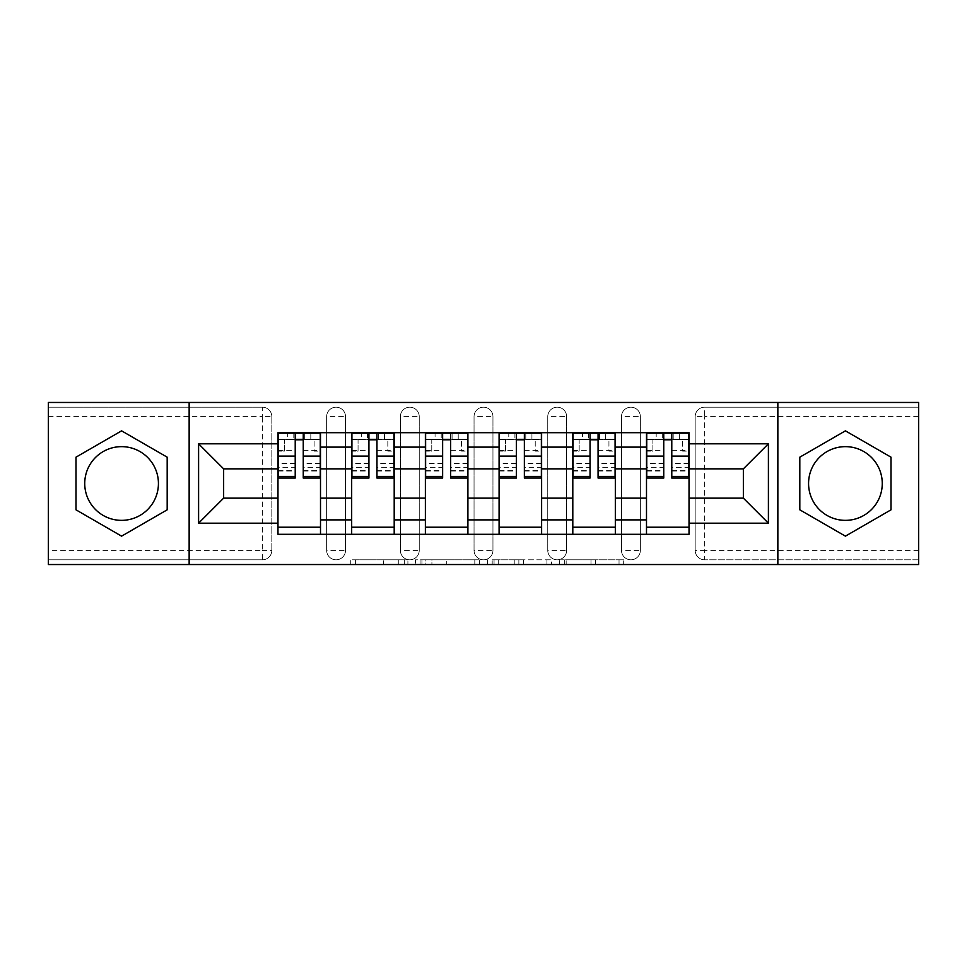 <?xml version="1.0" encoding="UTF-8"?>
<svg xmlns="http://www.w3.org/2000/svg" width="967" height="967" viewBox="0 0 967 967"><rect width="100%" height="100%" fill="white"/><g stroke="black" fill="none" stroke-linecap="round" stroke-linejoin="round"><path stroke-width="0.73" stroke-dasharray="4.83 3.63" d="M407.905 564.535L355.385 564.535L407.905 564.535L407.905 559.808L383.44 559.808L383.44 564.535L383.44 559.808L407.905 559.808L407.905 564.535L407.905 559.808L383.44 559.808L383.44 564.535L383.44 559.808L407.905 559.808L355.385 559.808L407.905 559.808M621.467 416.644A9.452 9.452 0 0 1 630.907 407.192A9.452 9.452 0 0 1 640.359 416.644A9.452 9.452 0 0 0 630.907 407.192A9.452 9.452 0 0 0 621.467 416.644L621.467 550.356A9.452 9.452 0 0 0 630.907 559.808A9.452 9.452 0 0 0 640.359 550.356L640.359 416.644A9.452 9.452 0 0 0 630.907 407.192A9.452 9.452 0 0 0 621.467 416.644L621.467 550.356A9.452 9.452 0 0 0 630.907 559.808A9.452 9.452 0 0 0 640.359 550.356L640.359 416.644L621.467 416.644M547.757 416.644A9.452 9.452 0 0 1 557.21 407.192A9.452 9.452 0 0 1 566.65 416.644A9.452 9.452 0 0 0 557.21 407.192A9.452 9.452 0 0 0 547.757 416.644L547.757 550.356A9.452 9.452 0 0 0 557.21 559.808A9.452 9.452 0 0 0 566.65 550.356L566.65 416.644A9.452 9.452 0 0 0 557.21 407.192A9.452 9.452 0 0 0 547.757 416.644L547.757 550.356A9.452 9.452 0 0 0 557.21 559.808A9.452 9.452 0 0 0 566.65 550.356L566.65 416.644L547.757 416.644M474.048 416.644A9.452 9.452 0 0 1 483.5 407.192A9.452 9.452 0 0 1 492.952 416.644A9.452 9.452 0 0 0 483.5 407.192A9.452 9.452 0 0 0 474.048 416.644L474.048 550.356A9.452 9.452 0 0 0 483.5 559.808A9.452 9.452 0 0 0 492.952 550.356L492.952 416.644A9.452 9.452 0 0 0 483.5 407.192A9.452 9.452 0 0 0 474.048 416.644L474.048 550.356A9.452 9.452 0 0 0 483.5 559.808A9.452 9.452 0 0 0 492.952 550.356L492.952 416.644L474.048 416.644M400.35 416.644A9.452 9.452 0 0 1 409.79 407.192A9.452 9.452 0 0 1 419.243 416.644A9.452 9.452 0 0 0 409.79 407.192A9.452 9.452 0 0 0 400.35 416.644L400.35 550.356A9.452 9.452 0 0 0 409.79 559.808A9.452 9.452 0 0 0 419.243 550.356L419.243 416.644A9.452 9.452 0 0 0 409.79 407.192A9.452 9.452 0 0 0 400.35 416.644L400.35 550.356A9.452 9.452 0 0 0 409.79 559.808A9.452 9.452 0 0 0 419.243 550.356L419.243 416.644L400.35 416.644M326.641 416.644A9.452 9.452 0 0 1 336.093 407.192A9.452 9.452 0 0 1 345.533 416.644A9.452 9.452 0 0 0 336.093 407.192A9.452 9.452 0 0 0 326.641 416.644L326.641 550.356A9.452 9.452 0 0 0 336.093 559.808A9.452 9.452 0 0 0 345.533 550.356L345.533 416.644A9.452 9.452 0 0 0 336.093 407.192A9.452 9.452 0 0 0 326.641 416.644L326.641 550.356A9.452 9.452 0 0 0 336.093 559.808A9.452 9.452 0 0 0 345.533 550.356L345.533 416.644L326.641 416.644M121.588 520.355A36.855 36.855 0 0 1 84.733 483.5A36.855 36.855 0 0 1 121.588 446.645A36.855 36.855 0 0 1 158.431 483.5A36.855 36.855 0 0 1 121.588 520.355M845.412 520.355A36.855 36.855 0 0 1 808.569 483.5A36.855 36.855 0 0 1 845.412 446.645A36.855 36.855 0 0 1 882.267 483.5A36.855 36.855 0 0 1 845.412 520.355M619.037 564.535L564.317 564.535L619.037 564.535L619.037 559.808L595.612 559.808L623.679 559.808L623.679 564.535L623.679 559.808L564.317 559.808L623.679 559.808L623.679 564.535L623.679 559.808L619.037 559.808L619.037 564.535M590.982 564.535L566.166 564.535L590.982 564.535L590.982 559.808L595.612 559.808L590.982 559.808L590.982 564.535L590.982 559.808L566.166 559.808L566.166 564.535L566.166 559.808L590.982 559.808L590.982 564.535M559.675 564.535L564.317 564.535L559.675 564.535L559.675 559.808L564.317 559.808L559.675 559.808L559.675 564.535M350.743 564.535L355.385 564.535L350.743 564.535L350.743 559.808L355.385 559.808L350.743 559.808L350.743 564.535M918.65 550.356L704.617 550.356L704.617 559.808L918.65 559.808L918.65 564.535L48.35 564.535L48.35 559.808L262.383 559.808A9.452 9.452 0 0 0 271.836 550.356L271.836 416.644A9.452 9.452 0 0 0 262.383 407.192A9.452 9.452 0 0 1 271.836 416.644A9.452 9.452 0 0 0 262.383 407.192L48.35 407.192L48.35 402.465L918.65 402.465L918.65 407.192L704.617 407.192A9.452 9.452 0 0 0 695.164 416.644L695.164 550.356A9.452 9.452 0 0 0 704.617 559.808A9.452 9.452 0 0 1 695.164 550.356A9.452 9.452 0 0 0 704.617 559.808L918.65 559.808L918.65 407.192L704.617 407.192A9.452 9.452 0 0 0 695.164 416.644L695.164 550.356L704.617 550.356L704.617 416.644L918.65 416.644M479.439 564.535L474.809 564.535L479.439 564.535L479.439 559.808L479.439 564.535M420.077 564.535L474.809 564.535L415.447 564.535L420.077 564.535L420.077 559.808L479.439 559.808L415.447 559.808L415.447 564.535L415.447 559.808L420.077 559.808L420.077 564.535M492.191 564.535L551.553 564.535L487.561 564.535L492.191 564.535L492.191 559.808L551.553 559.808L551.553 564.535L551.553 559.808L523.498 559.808L523.498 564.535M271.836 550.356L271.836 416.644L262.383 416.644L262.383 550.356L48.35 550.356L48.35 559.808L262.383 559.808A9.452 9.452 0 0 0 271.836 550.356A9.452 9.452 0 0 1 262.383 559.808L262.383 550.356L271.836 550.356M48.35 416.644L262.383 416.644L262.383 407.192L48.35 407.192L48.35 550.356M646.5 432.708L689.024 432.708L689.024 439.792L646.5 439.792L646.5 432.708L615.326 432.708L615.326 439.792L572.802 439.792L572.802 432.708L541.617 432.708L541.617 439.792L499.093 439.792L499.093 432.708L467.907 432.708L467.907 439.792L425.383 439.792L425.383 432.708L394.198 432.708L394.198 439.792L351.674 439.792L351.674 432.708L320.5 432.708L320.5 439.792L277.976 439.792L277.976 527.208L320.5 527.208L320.5 439.792M320.5 527.208L320.5 534.292L351.674 534.292L351.674 527.208L394.198 527.208L394.198 439.792M351.674 439.792L351.674 527.208M394.198 527.208L394.198 534.292L425.383 534.292L425.383 527.208L467.907 527.208L467.907 439.792M425.383 439.792L425.383 527.208M467.907 527.208L467.907 534.292L499.093 534.292L499.093 527.208L541.617 527.208L541.617 439.792M499.093 439.792L499.093 527.208M541.617 527.208L541.617 534.292L572.802 534.292L572.802 527.208L615.326 527.208L615.326 439.792M572.802 439.792L572.802 527.208M615.326 527.208L615.326 534.292L646.5 534.292L646.5 527.208L689.024 527.208L689.024 439.792M646.5 439.792L646.5 527.208M615.326 498.15L646.5 498.15M541.617 498.15L572.802 498.15M467.907 498.15L499.093 498.15M394.198 498.15L425.383 498.15M320.5 498.15L351.674 498.15M646.5 468.85L615.326 468.85M572.802 468.85L541.617 468.85M499.093 468.85L467.907 468.85M425.383 468.85L394.198 468.85M351.674 468.85L320.5 468.85M277.976 468.85L223.643 468.85L223.643 498.15L277.976 498.15M189.145 564.535L189.145 402.465M777.855 564.535L777.855 402.465M689.024 498.15L743.357 498.15L743.357 468.85L689.024 468.85M320.5 534.292L277.976 534.292L277.976 527.208M277.976 439.792L277.976 432.708L320.5 432.708M351.674 432.708L394.198 432.708M425.383 432.708L467.907 432.708M499.093 432.708L541.617 432.708M572.802 432.708L615.326 432.708M689.024 527.208L689.024 534.292L646.5 534.292M615.326 534.292L572.802 534.292M541.617 534.292L499.093 534.292M467.907 534.292L425.383 534.292M394.198 534.292L351.674 534.292M278.206 439.792L295.213 439.792M303.251 439.792L320.258 439.792M640.359 550.356A9.452 9.452 0 0 1 630.907 559.808A9.452 9.452 0 0 1 621.467 550.356L640.359 550.356M566.65 550.356A9.452 9.452 0 0 1 557.21 559.808A9.452 9.452 0 0 1 547.757 550.356L566.65 550.356M492.952 550.356A9.452 9.452 0 0 1 483.5 559.808A9.452 9.452 0 0 1 474.048 550.356L492.952 550.356M419.243 550.356A9.452 9.452 0 0 1 409.79 559.808A9.452 9.452 0 0 1 400.35 550.356L419.243 550.356M345.533 550.356A9.452 9.452 0 0 1 336.093 559.808A9.452 9.452 0 0 1 326.641 550.356L345.533 550.356M351.915 439.792L368.923 439.792M376.961 439.792L393.968 439.792M425.625 439.792L442.632 439.792M450.658 439.792L467.677 439.792M499.323 439.792L516.342 439.792M524.368 439.792L541.375 439.792M573.032 439.792L590.039 439.792M598.077 439.792L615.085 439.792M646.742 439.792L663.749 439.792M671.787 439.792L688.794 439.792M167.182 457.173L121.588 430.847L75.994 457.173L75.994 509.827L121.588 536.153L167.182 509.827L167.182 457.173M891.006 457.173L845.412 430.847L799.818 457.173L799.818 509.827L845.412 536.153L891.006 509.827L891.006 457.173M425.178 564.535L431.911 564.535L425.178 564.535L425.178 559.808L421.938 559.808L421.938 564.535L421.938 559.808L431.911 559.808L425.178 559.808L425.178 564.535M431.911 564.535L446.742 564.535L431.911 564.535L431.911 559.808L446.742 559.808L446.742 564.535L446.742 559.808L431.911 559.808L431.911 564.535M492.191 559.808L518.868 559.808L518.868 564.535L518.868 559.808L514.226 559.808L518.868 559.808L518.868 564.535L518.868 559.808L523.498 559.808M494.052 559.808L494.052 564.535L494.052 559.808M487.561 559.808L487.561 564.535L487.561 559.808M310.806 439.32L310.806 433.18L304.665 433.18L304.665 439.32L320.258 439.32L314.118 439.32L314.118 451.13L320.258 451.13L320.258 439.32L320.258 451.13L314.118 451.13L314.118 439.32L320.258 439.32L320.258 478.061M278.206 433.18L278.206 451.13L284.346 451.13L284.346 439.32L278.206 439.32L278.206 451.13L284.346 451.13L284.346 439.32L278.206 439.32L295.213 439.32L295.213 433.18L303.251 433.18L303.251 439.32L320.258 439.32L320.258 433.18M320.258 463.519L303.251 463.519L303.251 471.92L303.251 439.32M303.251 463.519L303.251 467.339L320.258 467.339M303.251 467.339L303.251 478.061M278.206 471.92L295.213 471.92L295.213 463.519L278.206 463.519L278.206 471.92L278.206 439.32L304.665 439.32L304.665 433.18M278.206 450.332L295.213 450.332L295.213 439.32M295.213 450.332L295.213 471.92M295.213 463.519L295.213 478.061M278.206 463.519L278.206 467.339L295.213 467.339M278.206 467.339L278.206 478.061M293.799 433.18L293.799 439.32L293.799 433.18L287.658 433.18L287.658 439.32M384.515 439.32L384.515 433.18L378.375 433.18L378.375 439.32L393.968 439.32L387.827 439.32L387.827 451.13L393.968 451.13L393.968 439.32L393.968 451.13L387.827 451.13L387.827 439.32L393.968 439.32L393.968 478.061M351.915 433.18L351.915 451.13L358.056 451.13L358.056 439.32L351.915 439.32L351.915 451.13L358.056 451.13L358.056 439.32L351.915 439.32L368.923 439.32L368.923 433.18L376.961 433.18L376.961 439.32L393.968 439.32L393.968 433.18M393.968 463.519L376.961 463.519L376.961 471.92L376.961 439.32M376.961 463.519L376.961 467.339L393.968 467.339M376.961 467.339L376.961 478.061M351.915 471.92L368.923 471.92L368.923 463.519L351.915 463.519L351.915 471.92L351.915 439.32L378.375 439.32L378.375 433.18M351.915 450.332L368.923 450.332L368.923 439.32M368.923 450.332L368.923 471.92M368.923 463.519L368.923 478.061M351.915 463.519L351.915 467.339L368.923 467.339M351.915 467.339L351.915 478.061M367.508 433.18L367.508 439.32L367.508 433.18L361.368 433.18L361.368 439.32M458.225 439.32L458.225 433.18L452.085 433.18L452.085 439.32L467.677 439.32L461.525 439.32L461.525 451.13L467.677 451.13L467.677 439.32L467.677 451.13L461.525 451.13L461.525 439.32L467.677 439.32L467.677 478.061M425.625 433.18L425.625 451.13L431.765 451.13L431.765 439.32L425.625 439.32L425.625 451.13L431.765 451.13L431.765 439.32L425.625 439.32L442.632 439.32L442.632 433.18L450.658 433.18L450.658 439.32L467.677 439.32L467.677 433.18M467.677 463.519L450.658 463.519L450.658 471.92L450.658 439.32M450.658 463.519L450.658 467.339L467.677 467.339M450.658 467.339L450.658 478.061M425.625 471.92L442.632 471.92L442.632 463.519L425.625 463.519L425.625 471.92L425.625 439.32L452.085 439.32L452.085 433.18M425.625 450.332L442.632 450.332L442.632 439.32M442.632 450.332L442.632 471.92M442.632 463.519L442.632 478.061M425.625 463.519L425.625 467.339L442.632 467.339M425.625 467.339L425.625 478.061M441.218 433.18L441.218 439.32L441.218 433.18L435.065 433.18L435.065 439.32M531.935 439.32L531.935 433.18L525.782 433.18L525.782 439.32L541.375 439.32L535.235 439.32L535.235 451.13L541.375 451.13L541.375 439.32L541.375 451.13L535.235 451.13L535.235 439.32L541.375 439.32L541.375 478.061M499.323 433.18L499.323 451.13L505.475 451.13L505.475 439.32L499.323 439.32L499.323 451.13L505.475 451.13L505.475 439.32L499.323 439.32L516.342 439.32L516.342 433.18L524.368 433.18L524.368 439.32L541.375 439.32L541.375 433.18M541.375 463.519L524.368 463.519L524.368 471.92L524.368 439.32M524.368 463.519L524.368 467.339L541.375 467.339M524.368 467.339L524.368 478.061M499.323 471.92L516.342 471.92L516.342 463.519L499.323 463.519L499.323 471.92L499.323 439.32L525.782 439.32L525.782 433.18M499.323 450.332L516.342 450.332L516.342 439.32M516.342 450.332L516.342 471.92M516.342 463.519L516.342 478.061M499.323 463.519L499.323 467.339L516.342 467.339M499.323 467.339L499.323 478.061M514.915 433.18L514.915 439.32L514.915 433.18L508.775 433.18L508.775 439.32M605.632 439.32L605.632 433.18L599.492 433.18L599.492 439.32L615.085 439.32L608.944 439.32L608.944 451.13L615.085 451.13L615.085 439.32L615.085 451.13L608.944 451.13L608.944 439.32L615.085 439.32L615.085 478.061M573.032 433.18L573.032 451.13L579.173 451.13L579.173 439.32L573.032 439.32L573.032 451.13L579.173 451.13L579.173 439.32L573.032 439.32L590.039 439.32L590.039 433.18L598.077 433.18L598.077 439.32L615.085 439.32L615.085 433.18M615.085 463.519L598.077 463.519L598.077 471.92L598.077 439.32M598.077 463.519L598.077 467.339L615.085 467.339M598.077 467.339L598.077 478.061M573.032 471.92L590.039 471.92L590.039 463.519L573.032 463.519L573.032 471.92L573.032 439.32L599.492 439.32L599.492 433.18M573.032 450.332L590.039 450.332L590.039 439.32M590.039 450.332L590.039 471.92M590.039 463.519L590.039 478.061M573.032 463.519L573.032 467.339L590.039 467.339M573.032 467.339L573.032 478.061M588.625 433.18L588.625 439.32L588.625 433.18L582.485 433.18L582.485 439.32M679.342 439.32L679.342 433.18L673.201 433.18L673.201 439.32L688.794 439.32L682.654 439.32L682.654 451.13L688.794 451.13L688.794 439.32L688.794 451.13L682.654 451.13L682.654 439.32L688.794 439.32L688.794 478.061M646.742 433.18L646.742 451.13L652.882 451.13L652.882 439.32L646.742 439.32L646.742 451.13L652.882 451.13L652.882 439.32L646.742 439.32L663.749 439.32L663.749 433.18L671.787 433.18L671.787 439.32L688.794 439.32L688.794 433.18M688.794 463.519L671.787 463.519L671.787 471.92L671.787 439.32M671.787 463.519L671.787 467.339L688.794 467.339M671.787 467.339L671.787 478.061M646.742 471.92L663.749 471.92L663.749 463.519L646.742 463.519L646.742 471.92L646.742 439.32L673.201 439.32L673.201 433.18M646.742 450.332L663.749 450.332L663.749 439.32M663.749 450.332L663.749 471.92M663.749 463.519L663.749 478.061M646.742 463.519L646.742 467.339L663.749 467.339M646.742 467.339L646.742 478.061M662.335 433.18L662.335 439.32L662.335 433.18L656.194 433.18L656.194 439.32M404.665 559.808L404.665 564.535L404.665 559.808M704.617 407.192A9.452 9.452 0 0 0 695.164 416.644L704.617 416.644L704.617 407.192M398.283 559.808L398.283 564.535L398.283 559.808M355.385 559.808L355.385 564.535L355.385 559.808M474.809 559.808L474.809 564.535L474.809 559.808M546.923 559.808L546.923 564.535L546.923 559.808M514.226 559.808L514.226 564.535L514.226 559.808M498.694 559.808L498.694 564.535L498.694 559.808M595.612 559.808L595.612 564.535L595.612 559.808M564.317 559.808L564.317 564.535L564.317 559.808M303.251 450.332L320.258 450.332M303.251 470.651L320.258 470.651M278.206 470.651L295.213 470.651M376.961 450.332L393.968 450.332M376.961 470.651L393.968 470.651M351.915 470.651L368.923 470.651M450.658 450.332L467.677 450.332M450.658 470.651L467.677 470.651M425.625 470.651L442.632 470.651M524.368 450.332L541.375 450.332M524.368 470.651L541.375 470.651M499.323 470.651L516.342 470.651M598.077 450.332L615.085 450.332M598.077 470.651L615.085 470.651M573.032 470.651L590.039 470.651M671.787 450.332L688.794 450.332M671.787 470.651L688.794 470.651M646.742 470.651L663.749 470.651M303.251 471.92L320.258 471.92M376.961 471.92L393.968 471.92M450.658 471.92L467.677 471.92M524.368 471.92L541.375 471.92M598.077 471.92L615.085 471.92M671.787 471.92L688.794 471.92"/><path stroke-width="1.45" d="M121.588 520.355A36.855 36.855 0 0 1 84.733 483.5A36.855 36.855 0 0 1 121.588 446.645A36.855 36.855 0 0 1 158.431 483.5A36.855 36.855 0 0 1 121.588 520.355M845.412 520.355A36.855 36.855 0 0 1 808.569 483.5A36.855 36.855 0 0 1 845.412 446.645A36.855 36.855 0 0 1 882.267 483.5A36.855 36.855 0 0 1 845.412 520.355M777.855 564.535L918.65 564.535L918.65 402.465L48.35 402.465L48.35 564.535L777.855 564.535L777.855 402.465M351.674 534.292L351.674 447.117L320.5 447.117L320.5 534.292M320.5 447.117L320.5 432.708M351.674 447.117L351.674 432.708M394.198 432.708L394.198 534.292M425.383 534.292L425.383 432.708M467.907 432.708L467.907 534.292M499.093 534.292L499.093 432.708M541.617 432.708L541.617 534.292M572.802 534.292L572.802 432.708M615.326 432.708L615.326 534.292M646.5 534.292L646.5 432.708M646.5 498.15L615.326 498.15M572.802 498.15L541.617 498.15M499.093 498.15L467.907 498.15M425.383 498.15L394.198 498.15M351.674 498.15L320.5 498.15M646.5 468.85L615.326 468.85M572.802 468.85L541.617 468.85M499.093 468.85L467.907 468.85M425.383 468.85L394.198 468.85M351.674 468.85L320.5 468.85M223.643 498.15L277.976 498.15L277.976 468.85L223.643 468.85L223.643 498.15L198.598 523.183L198.598 443.817L277.976 443.817L277.976 468.85M689.024 468.85L689.024 498.15L743.357 498.15L743.357 468.85L689.024 468.85L689.024 432.708L277.976 432.708L277.976 443.817M689.024 443.817L768.402 443.817L768.402 523.183L689.024 523.183L689.024 498.15M277.976 498.15L277.976 534.292L689.024 534.292L689.024 523.183M277.976 523.183L198.598 523.183M189.145 564.535L189.145 402.465M167.182 457.173L121.588 430.847L75.994 457.173L75.994 509.827L121.588 536.153L167.182 509.827L167.182 457.173M891.006 457.173L845.412 430.847L799.818 457.173L799.818 509.827L845.412 536.153L891.006 509.827L891.006 457.173M320.5 527.208L277.976 527.208M295.213 439.792L303.251 439.792M394.198 527.208L351.674 527.208M368.923 439.792L376.961 439.792M467.907 527.208L425.383 527.208M442.632 439.792L450.658 439.792M541.617 527.208L499.093 527.208M516.342 439.792L524.368 439.792M615.326 527.208L572.802 527.208M590.039 439.792L598.077 439.792M689.024 527.208L646.5 527.208M663.749 439.792L671.787 439.792M198.598 443.817L223.643 468.85M743.357 498.15L768.402 523.183M743.357 468.85L768.402 443.817M303.251 476.441L320.258 476.441L320.258 478.061L303.251 478.061L303.251 433.18L320.258 433.18L310.806 433.18M320.258 476.441L320.258 433.18M295.213 439.32L303.251 439.32M287.658 433.18L278.206 433.18L278.206 478.061L295.213 478.061L295.213 433.18L293.799 433.18M278.206 433.18L304.665 433.18M376.961 476.441L393.968 476.441L393.968 478.061L376.961 478.061L376.961 433.18L393.968 433.18L384.515 433.18M393.968 476.441L393.968 433.18M368.923 439.32L376.961 439.32M361.368 433.18L351.915 433.18L351.915 478.061L368.923 478.061L368.923 433.18L367.508 433.18M351.915 433.18L378.375 433.18M450.658 476.441L467.677 476.441L467.677 478.061L450.658 478.061L450.658 433.18L467.677 433.18L458.225 433.18M467.677 476.441L467.677 433.18M442.632 439.32L450.658 439.32M435.065 433.18L425.625 433.18L425.625 478.061L442.632 478.061L442.632 433.18L441.218 433.18M425.625 433.18L452.085 433.18M524.368 476.441L541.375 476.441L541.375 478.061L524.368 478.061L524.368 433.18L541.375 433.18L531.935 433.18M541.375 476.441L541.375 433.18M516.342 439.32L524.368 439.32M508.775 433.18L499.323 433.18L499.323 478.061L516.342 478.061L516.342 433.18L514.915 433.18M499.323 433.18L525.782 433.18M598.077 476.441L615.085 476.441L615.085 478.061L598.077 478.061L598.077 433.18L615.085 433.18L605.632 433.18M615.085 476.441L615.085 433.18M590.039 439.32L598.077 439.32M582.485 433.18L573.032 433.18L573.032 478.061L590.039 478.061L590.039 433.18L588.625 433.18M573.032 433.18L599.492 433.18M671.787 476.441L688.794 476.441L688.794 478.061L671.787 478.061L671.787 433.18L688.794 433.18L679.342 433.18M688.794 476.441L688.794 433.18M663.749 439.32L671.787 439.32M656.194 433.18L646.742 433.18L646.742 478.061L663.749 478.061L663.749 433.18L662.335 433.18M646.742 433.18L673.201 433.18M572.802 447.117L541.617 447.117M499.093 447.117L467.907 447.117M425.383 447.117L394.198 447.117M646.5 447.117L615.326 447.117M572.802 519.883L541.617 519.883M499.093 519.883L467.907 519.883M425.383 519.883L394.198 519.883M351.674 519.883L320.5 519.883M646.5 519.883L615.326 519.883M303.251 456.122L320.258 456.122M278.206 476.441L295.213 476.441M278.206 456.122L295.213 456.122M376.961 456.122L393.968 456.122M351.915 476.441L368.923 476.441M351.915 456.122L368.923 456.122M450.658 456.122L467.677 456.122M425.625 476.441L442.632 476.441M425.625 456.122L442.632 456.122M524.368 456.122L541.375 456.122M499.323 476.441L516.342 476.441M499.323 456.122L516.342 456.122M598.077 456.122L615.085 456.122M573.032 476.441L590.039 476.441M573.032 456.122L590.039 456.122M671.787 456.122L688.794 456.122M646.742 476.441L663.749 476.441M646.742 456.122L663.749 456.122"/></g></svg>
